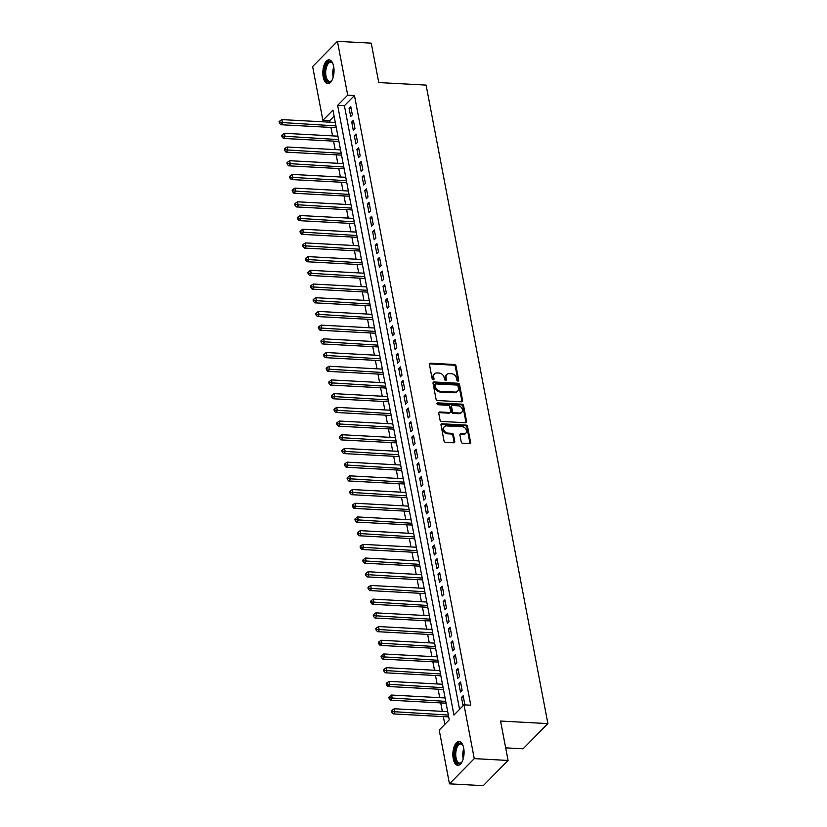 <?xml version="1.0" encoding="UTF-8"?>
<svg xmlns="http://www.w3.org/2000/svg" width="827" height="827" viewBox="0 0 827 827"><rect width="100%" height="100%" fill="white"/><g stroke="black" fill="none" stroke-linecap="round" stroke-linejoin="round"><path stroke-width="1.24" d="M457.972 381.102A1.054 0.827 44.5 0 0 458.716 380.203L455.997 365.916A1.499 1.178 44.5 0 0 454.405 364.5L430.516 363.218A1.499 1.178 44.5 0 0 429.44 364.49L432.17 378.776A1.054 0.827 44.5 0 0 434.03 378.88L433.679 377.029A4.807 3.763 44.5 0 1 434.495 373.876A4.807 3.763 44.5 0 1 437.101 372.956L439.096 373.06A4.807 3.763 44.5 0 1 444.161 377.588L444.512 379.438A1.054 0.827 44.5 0 0 446.373 379.541L446.022 377.691A4.807 3.763 44.5 0 1 446.838 374.548A4.807 3.763 44.5 0 1 449.454 373.618L451.439 373.721A4.807 3.763 44.5 0 1 456.504 378.259L456.866 380.11A1.054 0.827 44.5 0 0 457.972 381.102M458.065 381.102A1.054 0.827 44.5 0 0 458.055 380.885L455.326 366.599A1.499 1.178 44.5 0 0 453.744 365.183L429.844 363.89A1.499 1.178 44.5 0 0 429.461 363.932M433.379 379.769A1.054 0.827 44.5 0 0 433.358 379.562L433.007 377.712L433.679 377.029M445.722 380.43A1.054 0.827 44.5 0 0 445.701 380.224L445.35 378.373L446.022 377.691M453.237 758.731A11.95 5.582 93.1 0 1 459.109 741.488A11.95 5.582 93.1 0 1 463.699 748.104A11.95 5.582 93.1 0 1 457.827 765.347A11.95 5.582 93.1 0 1 453.237 758.731M323.212 77.076A11.95 5.582 93.1 0 1 329.084 59.833A11.95 5.582 93.1 0 1 333.663 66.449A11.95 5.582 93.1 0 1 327.792 83.692A11.95 5.582 93.1 0 1 323.212 77.076M461.218 441.866A1.499 1.178 44.5 0 0 462.8 443.282L469.509 443.644A1.499 1.178 44.5 0 0 470.584 442.373L467.555 426.505A1.499 1.178 44.5 0 0 465.963 425.088L442.073 423.796A1.499 1.178 44.5 0 0 440.998 425.078L444.027 440.946A1.499 1.178 44.5 0 0 445.619 442.362L453.713 442.796A1.499 1.178 44.5 0 0 454.778 441.525L453.485 434.733A1.499 1.178 44.5 0 0 451.904 433.317L447.883 433.1A4.021 3.143 44.5 0 1 444.12 430.598A4.021 3.143 44.5 0 1 444.337 426.68A4.021 3.143 44.5 0 1 446.518 425.905L462.241 426.753A4.021 3.143 44.5 0 1 466.004 429.254A4.021 3.143 44.5 0 1 465.797 433.172A4.021 3.143 44.5 0 1 463.616 433.948L461.001 433.803A1.499 1.178 44.5 0 0 459.926 435.074L461.218 441.866M337.437 41.35L371.251 43.169L378.766 82.566L426.101 85.109L547.898 723.604L500.562 721.051L508.078 760.447L474.264 758.628L449.464 783.831L439.209 730.055L449.257 719.831L332.95 110.115L322.892 120.329L312.637 66.553L337.437 41.35L347.702 95.126L337.643 105.349L453.951 715.066L464.009 704.842L474.264 758.628M464.009 704.842L470.77 705.214L354.463 95.498L347.702 95.126M461.528 401.819A1.499 1.178 44.5 0 0 462.603 400.547L459.574 384.679A1.499 1.178 44.5 0 0 457.993 383.263L434.092 381.971A1.499 1.178 44.5 0 0 433.028 383.252L436.046 399.121A1.499 1.178 44.5 0 0 437.638 400.537L461.528 401.819M463.565 405.592L466.593 421.46A1.499 1.178 44.5 0 1 465.518 422.731L441.628 421.45A1.499 1.178 44.5 0 1 440.036 420.033L438.744 413.242A1.499 1.178 44.5 0 1 439.819 411.97L449.506 412.487A1.499 1.178 44.5 0 0 450.581 411.215L449.723 406.708A1.499 1.178 44.5 0 0 448.131 405.292L438.041 404.744A1.054 0.827 44.5 0 1 437.69 402.863L461.983 404.176A1.499 1.178 44.5 0 1 463.565 405.592L462.893 406.274L465.921 422.142L466.593 421.46M352.343 114.819L350.772 106.6L349.097 108.296L350.669 116.524L352.343 114.819M354.959 128.516L353.387 120.297L351.713 122.003L353.284 130.221L354.959 128.516M357.574 142.223L356.003 134.005L354.328 135.7L355.899 143.929L357.574 142.223M360.19 155.921L358.618 147.702L356.944 149.408L358.515 157.626L360.19 155.921M362.805 169.628L361.234 161.399L359.559 163.105L361.12 171.323L362.805 169.628M365.41 183.325L363.849 175.107L362.174 176.813L363.735 185.031L365.41 183.325M368.025 197.022L366.454 188.804L364.779 190.51L366.351 198.728L368.025 197.022M370.641 210.73L369.069 202.512L367.395 204.207L368.966 212.436L370.641 210.73M373.256 224.427L371.685 216.209L370.01 217.915L371.581 226.133L373.256 224.427M375.872 238.135L374.3 229.906L372.626 231.612L374.197 239.83L375.872 238.135M378.487 251.832L376.916 243.614L375.241 245.319L376.802 253.538L378.487 251.832M381.092 265.539L379.531 257.311L377.856 259.016L379.417 267.235L381.092 265.539M383.707 279.237L382.146 271.018L380.461 272.714L382.033 280.942L383.707 279.237M386.323 292.934L384.751 284.715L383.077 286.421L384.648 294.639L386.323 292.934M388.938 306.641L387.367 298.423L385.692 300.118L387.263 308.347L388.938 306.641M391.553 320.338L389.982 312.12L388.308 313.826L389.879 322.044L391.553 320.338M394.169 334.046L392.598 325.817L390.923 327.523L392.484 335.741L394.169 334.046M396.774 347.743L395.213 339.525L393.538 341.231L395.099 349.449L396.774 347.743M399.389 361.44L397.828 353.222L396.143 354.928L397.715 363.146L399.389 361.44M402.005 375.148L400.433 366.93L398.759 368.625L400.33 376.854L402.005 375.148M404.62 388.845L403.049 380.627L401.374 382.332L402.945 390.551L404.62 388.845M407.235 402.553L405.664 394.324L403.989 396.03L405.561 404.248L407.235 402.553M409.851 416.25L408.28 408.031L406.605 409.737L408.166 417.955L409.851 416.25M412.456 429.957L410.895 421.729L409.22 423.434L410.781 431.653L412.456 429.957M415.071 443.654L413.51 435.436L411.825 437.132L413.397 445.36L415.071 443.654M417.687 457.352L416.115 449.133L414.441 450.839L416.012 459.057L417.687 457.352M420.302 471.059L418.731 462.841L417.056 464.536L418.627 472.765L420.302 471.059M422.917 484.756L421.346 476.538L419.671 478.244L421.243 486.462L422.917 484.756M425.533 498.464L423.962 490.235L422.287 491.941L423.848 500.159L425.533 498.464M428.138 512.161L426.577 503.943L424.902 505.648L426.463 513.867L428.138 512.161M430.753 525.858L429.192 517.64L427.507 519.346L429.079 527.564L430.753 525.858M433.369 539.566L431.797 531.347L430.123 533.043L431.694 541.271L433.369 539.566M435.984 553.263L434.413 545.045L432.738 546.75L434.309 554.969L435.984 553.263M438.599 566.971L437.028 558.752L435.353 560.448L436.925 568.666L438.599 566.971M441.215 580.668L439.644 572.449L437.969 574.155L439.54 582.373L441.215 580.668M443.82 594.375L442.259 586.147L440.584 587.852L442.145 596.071L443.82 594.375M446.435 608.072L444.874 599.854L443.189 601.549L444.761 609.778L446.435 608.072M449.051 621.77L447.479 613.551L445.805 615.257L447.376 623.475L449.051 621.77M451.666 635.477L450.095 627.259L448.42 628.954L449.991 637.183L451.666 635.477M454.281 649.174L452.71 640.956L451.035 642.662L452.607 650.88L454.281 649.174M456.897 662.882L455.326 654.653L453.651 656.359L455.222 664.577L456.897 662.882M459.502 676.579L457.941 668.361L456.266 670.066L457.827 678.285L459.502 676.579M462.117 690.287L460.556 682.058L458.882 683.764L460.443 691.982L462.117 690.287M354.463 95.498L344.404 105.711L459.564 709.37M461.487 697.461L463.058 705.689L464.733 703.984L463.161 695.765L461.487 697.461L463.513 697.574M334.108 116.173L329.663 120.701L329.942 122.189M330.945 127.43L332.557 135.897M333.56 141.138L335.173 149.594M336.175 154.835L337.788 163.301M338.781 168.532L340.404 176.999M341.396 182.24L343.009 190.706M344.011 195.937L345.624 204.403M346.627 209.644L348.239 218.101M349.242 223.342L350.855 231.808M351.857 237.039L353.47 245.505M354.463 250.746L356.086 259.213M357.078 264.444L358.691 272.91M359.693 278.151L361.306 286.618M362.309 291.848L363.921 300.315M364.924 305.556L366.537 314.012M367.539 319.253L369.152 327.719M370.145 332.95L371.768 341.417M372.76 346.658L374.373 355.124M375.375 360.355L376.988 368.821M377.991 374.062L379.603 382.519M380.606 387.76L382.219 396.226M383.221 401.457L384.834 409.923M385.827 415.164L387.45 423.631M388.442 428.862L390.055 437.328M391.057 442.569L392.67 451.035M393.673 456.266L395.285 464.733M396.288 469.974L397.901 478.43M398.903 483.671L400.516 492.137M401.508 497.368L403.131 505.835M404.124 511.076L405.737 519.542M406.739 524.773L408.352 533.239M409.355 538.48L410.967 546.936M411.97 552.178L413.583 560.644M414.585 565.885L416.198 574.341M417.19 579.582L418.813 588.049M419.806 593.279L421.419 601.746M422.421 606.987L424.034 615.453M425.037 620.684L426.649 629.151M427.652 634.392L429.265 642.848M430.267 648.089L431.88 656.555M432.872 661.786L434.495 670.252M435.488 675.494L437.111 683.96M438.103 689.191L439.716 697.657M440.719 702.898L442.331 711.354M443.334 716.596L444.812 724.349M505.679 747.866L523.098 748.807L547.898 723.604M508.078 760.447L483.278 785.65L449.464 783.831M329.663 120.701L322.892 120.329M344.404 105.711L337.643 105.349M349.097 108.296L351.124 108.409M351.713 122.003L353.739 122.107M354.328 135.7L356.354 135.814M356.944 149.408L358.959 149.511M359.559 163.105L361.575 163.219M362.174 176.813L364.19 176.916M364.779 190.51L366.806 190.613M367.395 204.207L369.421 204.321M370.01 217.915L372.036 218.018M372.626 231.612L374.641 231.725M375.241 245.319L377.257 245.423M377.856 259.016L379.872 259.13M380.461 272.714L382.487 272.827M383.077 286.421L385.103 286.524M385.692 300.118L387.718 300.232M388.308 313.826L390.323 313.929M390.923 327.523L392.939 327.637M393.538 341.231L395.554 341.334M396.143 354.928L398.169 355.031M398.759 368.625L400.785 368.739M401.374 382.332L403.4 382.436M403.989 396.03L406.005 396.143M406.605 409.737L408.621 409.841M409.22 423.434L411.236 423.548M411.825 437.132L413.851 437.245M414.441 450.839L416.467 450.942M417.056 464.536L419.082 464.65M419.671 478.244L421.687 478.347M422.287 491.941L424.303 492.055M424.902 505.648L426.918 505.752M427.507 519.346L429.533 519.459M430.123 533.043L432.149 533.157M432.738 546.75L434.764 546.854M435.353 560.448L437.38 560.561M437.969 574.155L439.985 574.258M440.584 587.852L442.6 587.966M443.189 601.549L445.215 601.663M445.805 615.257L447.831 615.36M448.42 628.954L450.446 629.068M451.035 642.662L453.062 642.765M453.651 656.359L455.667 656.473M456.266 670.066L458.282 670.17M458.882 683.764L460.897 683.877M446.838 374.548L446.166 375.231A4.807 3.763 44.5 0 0 445.35 378.373M434.495 373.876L433.824 374.559A4.807 3.763 44.5 0 0 433.007 377.712M461.921 401.777A1.499 1.178 44.5 0 0 461.931 401.229L458.902 385.361A1.499 1.178 44.5 0 0 457.321 383.945L433.42 382.653A1.499 1.178 44.5 0 0 433.038 382.694M457.993 386.054A1.054 0.827 44.5 0 0 456.886 385.062L435.912 383.935A1.054 0.827 44.5 0 0 435.167 384.824L435.54 386.778A4.807 3.763 44.5 0 0 440.605 391.305L454.943 392.081A4.807 3.763 44.5 0 0 457.548 391.15A4.807 3.763 44.5 0 0 458.365 388.008L457.993 386.054M435.343 384.142L434.671 384.824A1.054 0.827 44.5 0 0 434.495 385.506L435.167 384.824M457.548 391.15L456.876 391.833A4.807 3.763 44.5 0 1 454.271 392.763L439.933 391.988A4.807 3.763 44.5 0 1 434.868 387.46L434.495 385.506M465.911 422.69A1.499 1.178 44.5 0 0 465.921 422.142M450.322 412.197L449.65 412.88A1.499 1.178 44.5 0 1 448.834 413.169L439.147 412.642A1.499 1.178 44.5 0 0 438.755 412.683M462.893 406.274A1.499 1.178 44.5 0 0 461.311 404.858L437.018 403.545A1.054 0.827 44.5 0 0 436.914 403.545M459.564 413.024A4.021 3.143 44.5 0 0 461.745 412.249A4.021 3.143 44.5 0 0 461.952 408.331A4.021 3.143 44.5 0 0 458.189 405.83L452.648 405.54A1.499 1.178 44.5 0 0 451.573 406.812L452.431 411.319A1.499 1.178 44.5 0 0 454.023 412.735L459.564 413.024L458.892 413.707A4.021 3.143 44.5 0 0 461.073 412.931L461.745 412.249M451.831 405.83L451.16 406.512A1.499 1.178 44.5 0 0 450.901 407.494L451.573 406.812M458.892 413.707L453.351 413.417A1.499 1.178 44.5 0 1 451.769 411.991L450.901 407.494M465.797 433.172L465.125 433.855A4.021 3.143 44.5 0 1 462.944 434.63L460.329 434.485A1.499 1.178 44.5 0 0 459.936 434.526M444.337 426.68L443.665 427.363A4.021 3.143 44.5 0 0 443.448 431.28A4.021 3.143 44.5 0 0 447.221 433.782L447.883 433.1M454.095 442.755A1.499 1.178 44.5 0 0 454.116 442.207L452.814 435.415A1.499 1.178 44.5 0 0 451.232 433.999L447.221 433.782M469.891 443.603A1.499 1.178 44.5 0 0 469.912 443.055L466.883 427.187A1.499 1.178 44.5 0 0 465.301 425.771L441.401 424.478A1.499 1.178 44.5 0 0 441.018 424.52M335.307 122.479L281.842 119.605L282.493 123.027L280.818 124.732L336.31 127.72M280.033 122.417L279.774 121.052L279.102 121.724L279.361 123.099L280.033 122.417L335.969 125.911M279.774 121.052L281.842 119.605M280.818 124.732L279.361 123.099M332.154 79.961A10.337 4.828 93.1 0 1 331.596 80.726A10.337 4.828 93.1 0 1 324.99 76.425A10.337 4.828 93.1 0 1 326.634 64.093A10.337 4.828 93.1 0 1 332.537 63.193A10.337 4.828 93.1 0 1 333.012 64.02M332.764 63.555A9.573 4.476 -86.9 0 0 330.707 62.294A9.573 4.476 -86.9 0 0 326.003 76.115A9.573 4.476 -86.9 0 0 329.684 81.418A9.573 4.476 -86.9 0 0 331.854 80.395M329.797 59.978A11.867 5.551 -86.9 0 0 324.318 77.097A11.867 5.551 -86.9 0 0 328.526 83.63M462.19 761.615A10.337 4.828 93.1 0 1 461.631 762.38A10.337 4.828 93.1 0 1 455.739 760.571A10.337 4.828 93.1 0 1 455.76 747.763A10.337 4.828 93.1 0 1 462.572 744.848A10.337 4.828 93.1 0 1 463.048 745.665M462.8 745.21A9.573 4.476 -86.9 0 0 460.742 743.949A9.573 4.476 -86.9 0 0 456.721 748.218A9.573 4.476 -86.9 0 0 456.07 757.925A9.573 4.476 -86.9 0 0 459.709 763.073A9.573 4.476 -86.9 0 0 461.89 762.039M459.833 741.623A11.867 5.551 -86.9 0 0 455.201 746.915A11.867 5.551 -86.9 0 0 458.551 765.285M337.923 136.186L284.447 133.302L285.108 136.734L283.434 138.429L338.925 141.427M282.648 136.114L282.389 134.749L281.718 135.432L281.976 136.796L282.648 136.114L338.574 139.608M282.389 134.749L284.447 133.302M283.434 138.429L281.976 136.796M340.538 149.883L287.062 147.01L287.724 150.431L286.039 152.137L341.541 155.125M285.263 149.821L285.005 148.446L284.333 149.129L284.591 150.504L285.263 149.821L341.189 153.315M285.005 148.446L287.062 147.01M286.039 152.137L284.591 150.504M343.153 163.591L289.677 160.707L290.329 164.128L288.654 165.834L344.146 168.822M287.879 163.519L287.61 162.154L286.948 162.836L287.207 164.201L287.879 163.519L343.805 167.013M287.61 162.154L289.677 160.707M288.654 165.834L287.207 164.201M345.769 177.288L292.293 174.414L292.944 177.836L291.269 179.542L346.761 182.529M290.494 177.226L290.225 175.851L289.553 176.533L289.822 177.908L290.494 177.226L346.42 180.71M290.225 175.851L292.293 174.414M291.269 179.542L289.822 177.908M348.384 190.996L294.908 188.111L295.559 191.533L293.885 193.239L349.376 196.226M293.099 190.923L292.841 189.559L292.169 190.241L292.438 191.606L293.099 190.923L349.035 194.417M292.841 189.559L294.908 188.111M293.885 193.239L292.438 191.606M350.989 204.693L297.524 201.809L298.175 205.241L296.5 206.936L351.992 209.934M295.715 204.631L295.456 203.256L294.784 203.938L295.043 205.303L295.715 204.631L351.651 208.115M295.456 203.256L297.524 201.809M296.5 206.936L295.043 205.303M353.605 218.39L300.139 215.516L300.79 218.938L299.116 220.644L354.607 223.631M298.33 218.328L298.071 216.953L297.4 217.635L297.658 219.01L298.33 218.328L354.256 221.822M298.071 216.953L300.139 215.516M299.116 220.644L297.658 219.01M356.22 232.098L302.744 229.213L303.406 232.645L301.721 234.341L357.223 237.328M300.945 232.025L300.687 230.661L300.015 231.343L300.273 232.707L300.945 232.025L356.871 235.519M300.687 230.661L302.744 229.213M301.721 234.341L300.273 232.707M358.835 245.795L305.359 242.921L306.011 246.343L304.336 248.048L359.838 251.036M303.561 245.733L303.292 244.358L302.63 245.04L302.889 246.415L303.561 245.733L359.487 249.227M303.292 244.358L305.359 242.921M304.336 248.048L302.889 246.415M361.451 259.502L307.975 256.618L308.626 260.04L306.951 261.745L362.443 264.733M306.176 259.43L305.907 258.065L305.235 258.748L305.504 260.112L306.176 259.43L362.102 262.924M305.907 258.065L307.975 256.618M306.951 261.745L305.504 260.112M364.066 273.199L310.59 270.315L311.241 273.747L309.567 275.453L365.058 278.441M308.781 273.137L308.523 271.763L307.851 272.445L308.12 273.82L308.781 273.137L364.717 276.621M308.523 271.763L310.59 270.315M309.567 275.453L308.12 273.82M366.671 286.897L313.206 284.023L313.857 287.445L312.182 289.15L367.674 292.138M311.397 286.835L311.138 285.47L310.466 286.142L310.725 287.517L311.397 286.835L367.333 290.329M311.138 285.47L313.206 284.023M312.182 289.15L310.725 287.517M369.287 300.604L315.821 297.72L316.472 301.152L314.798 302.847L370.289 305.845M314.012 300.532L313.753 299.167L313.082 299.85L313.34 301.214L314.012 300.532L369.938 304.026M313.753 299.167L315.821 297.72M314.798 302.847L313.34 301.214M371.902 314.301L318.426 311.428L319.088 314.849L317.403 316.555L372.905 319.542M316.627 314.239L316.369 312.864L315.697 313.547L315.955 314.922L316.627 314.239L372.553 317.733M316.369 312.864L318.426 311.428M317.403 316.555L315.955 314.922M374.517 328.009L321.041 325.125L321.693 328.546L320.018 330.252L375.52 333.24M319.243 327.937L318.974 326.572L318.312 327.254L318.571 328.619L319.243 327.937L375.169 331.431M318.974 326.572L321.041 325.125M320.018 330.252L318.571 328.619M377.133 341.706L323.657 338.832L324.308 342.254L322.633 343.96L378.125 346.947M321.858 341.644L321.589 340.269L320.917 340.951L321.186 342.326L321.858 341.644L377.784 345.138M321.589 340.269L323.657 338.832M322.633 343.96L321.186 342.326M379.748 355.414L326.272 352.529L326.923 355.951L325.249 357.657L380.74 360.644M324.463 355.341L324.205 353.977L323.533 354.659L323.802 356.023L324.463 355.341L380.399 358.835M324.205 353.977L326.272 352.529M325.249 357.657L323.802 356.023M382.353 369.111L328.888 366.227L329.539 369.659L327.864 371.354L383.356 374.352M327.078 369.049L326.82 367.674L326.148 368.356L326.407 369.721L327.078 369.049L383.015 372.532M326.82 367.674L328.888 366.227M327.864 371.354L326.407 369.721M384.968 382.808L331.503 379.934L332.154 383.356L330.48 385.062L385.971 388.049M329.694 382.746L329.435 381.371L328.764 382.053L329.022 383.428L329.694 382.746L385.62 386.24M329.435 381.371L331.503 379.934M330.48 385.062L329.022 383.428M387.584 396.515L334.108 393.631L334.77 397.063L333.085 398.759L388.587 401.746M332.309 396.443L332.051 395.079L331.379 395.761L331.637 397.125L332.309 396.443L388.235 399.937M332.051 395.079L334.108 393.631M333.085 398.759L331.637 397.125M390.199 410.213L336.723 407.339L337.375 410.761L335.7 412.466L391.202 415.454M334.925 410.151L334.656 408.776L333.994 409.458L334.253 410.833L334.925 410.151L390.851 413.645M334.656 408.776L336.723 407.339M335.7 412.466L334.253 410.833M392.815 423.92L339.339 421.036L339.99 424.458L338.315 426.163L393.807 429.151M337.54 423.848L337.271 422.483L336.599 423.166L336.868 424.53L337.54 423.848L393.466 427.342M337.271 422.483L339.339 421.036M338.315 426.163L336.868 424.53M395.43 437.617L341.954 434.733L342.605 438.165L340.931 439.871L396.422 442.858M340.145 437.555L339.887 436.18L339.215 436.863L339.483 438.238L340.145 437.555L396.081 441.039M339.887 436.18L341.954 434.733M340.931 439.871L339.483 438.238M398.035 451.325L344.57 448.441L345.221 451.862L343.546 453.568L399.038 456.556M342.76 451.253L342.502 449.888L341.83 450.56L342.089 451.935L342.76 451.253L398.697 454.747M342.502 449.888L344.57 448.441M343.546 453.568L342.089 451.935M400.65 465.022L347.185 462.138L347.836 465.57L346.162 467.265L401.653 470.263M345.376 464.96L345.117 463.585L344.445 464.267L344.704 465.632L345.376 464.96L401.302 468.444M345.117 463.585L347.185 462.138M346.162 467.265L344.704 465.632M403.266 478.719L349.79 475.845L350.452 479.267L348.777 480.973L404.269 483.96M347.991 478.657L347.733 477.282L347.061 477.965L347.319 479.34L347.991 478.657L403.917 482.151M347.733 477.282L349.79 475.845M348.777 480.973L347.319 479.34M405.881 492.427L352.405 489.543L353.057 492.964L351.382 494.67L406.884 497.658M350.607 492.354L350.348 490.99L349.676 491.672L349.935 493.037L350.607 492.354L406.533 495.849M350.348 490.99L352.405 489.543M351.382 494.67L349.935 493.037M408.497 506.124L355.021 503.25L355.672 506.672L353.997 508.378L409.489 511.365M353.222 506.062L352.953 504.687L352.281 505.369L352.55 506.744L353.222 506.062L409.148 509.556M352.953 504.687L355.021 503.25M353.997 508.378L352.55 506.744M411.112 519.832L357.636 516.947L358.287 520.369L356.613 522.075L412.104 525.062M355.827 519.759L355.569 518.395L354.897 519.077L355.165 520.441L355.827 519.759L411.763 523.253M355.569 518.395L357.636 516.947M356.613 522.075L355.165 520.441M413.717 533.529L360.252 530.645L360.903 534.077L359.228 535.772L414.72 538.77M358.442 533.467L358.184 532.092L357.512 532.774L357.771 534.149L358.442 533.467L414.379 536.95M358.184 532.092L360.252 530.645M359.228 535.772L357.771 534.149M416.332 547.226L362.867 544.352L363.518 547.774L361.844 549.479L417.335 552.467M361.058 547.164L360.799 545.789L360.127 546.471L360.386 547.846L361.058 547.164L416.994 550.658M360.799 545.789L362.867 544.352M361.844 549.479L360.386 547.846M418.948 560.933L365.472 558.049L366.134 561.481L364.459 563.177L419.951 566.164M363.673 560.861L363.415 559.497L362.743 560.179L363.001 561.543L363.673 560.861L419.599 564.355M363.415 559.497L365.472 558.049M364.459 563.177L363.001 561.543M421.563 574.631L368.087 571.757L368.739 575.178L367.064 576.884L422.566 579.872M366.289 574.569L366.03 573.194L365.358 573.876L365.617 575.251L366.289 574.569L422.215 578.063M366.03 573.194L368.087 571.757M367.064 576.884L365.617 575.251M424.179 588.338L370.703 585.454L371.354 588.876L369.679 590.581L425.171 593.569M368.904 588.266L368.635 586.901L367.974 587.583L368.232 588.948L368.904 588.266L424.83 591.76M368.635 586.901L370.703 585.454M369.679 590.581L368.232 588.948M426.794 602.035L373.318 599.151L373.969 602.583L372.295 604.289L427.786 607.276M371.509 601.973L371.251 600.598L370.579 601.281L370.847 602.656L371.509 601.973L427.445 605.457M371.251 600.598L373.318 599.151M372.295 604.289L370.847 602.656M429.399 615.743L375.934 612.859L376.585 616.28L374.91 617.986L430.402 620.974M374.124 615.67L373.866 614.306L373.194 614.978L373.453 616.353L374.124 615.67L430.061 619.165M373.866 614.306L375.934 612.859M374.91 617.986L373.453 616.353M432.014 629.44L378.549 626.556L379.2 629.988L377.525 631.683L433.017 634.681M376.74 629.378L376.481 628.003L375.809 628.685L376.068 630.05L376.74 629.378L432.676 632.862M376.481 628.003L378.549 626.556M377.525 631.683L376.068 630.05M434.63 643.137L381.154 640.263L381.816 643.685L380.141 645.391L435.633 648.378M379.355 643.075L379.097 641.7L378.425 642.383L378.683 643.757L379.355 643.075L435.281 646.569M379.097 641.7L381.154 640.263M380.141 645.391L378.683 643.757M437.245 656.845L383.769 653.961L384.431 657.393L382.746 659.088L438.248 662.076M381.971 656.772L381.712 655.408L381.04 656.09L381.299 657.455L381.971 656.772L437.897 660.266M381.712 655.408L383.769 653.961M382.746 659.088L381.299 657.455M439.861 670.542L386.385 667.668L387.036 671.09L385.361 672.796L440.853 675.783M384.586 670.48L384.317 669.105L383.656 669.787L383.914 671.162L384.586 670.48L440.512 673.974M384.317 669.105L386.385 667.668M385.361 672.796L383.914 671.162M442.476 684.249L389 681.365L389.651 684.787L387.977 686.493L443.468 689.48M387.201 684.177L386.933 682.813L386.261 683.495L386.529 684.859L387.201 684.177L443.127 687.671M386.933 682.813L389 681.365M387.977 686.493L386.529 684.859M445.091 697.947L391.616 695.062L392.267 698.495L390.592 700.2L446.084 703.188M389.806 697.885L389.548 696.51L388.876 697.192L389.145 698.567L389.806 697.885L445.743 701.368M389.548 696.51L391.616 695.062M390.592 700.2L389.145 698.567M447.696 711.644L394.231 708.77L394.882 712.192L393.207 713.897L448.699 716.885M392.422 711.582L392.163 710.217L391.491 710.889L391.75 712.264L392.422 711.582L448.358 715.076M392.163 710.217L394.231 708.77M393.207 713.897L391.75 712.264M458.055 380.885L458.716 380.203M433.358 379.562L434.03 378.88M445.701 380.224L446.373 379.541M429.844 363.89L430.516 363.218M453.744 365.183L454.405 364.5M455.326 366.599L455.997 365.916M433.42 382.653L434.092 381.971M457.321 383.945L457.993 383.263M458.902 385.361L459.574 384.679M461.931 401.229L462.603 400.547M434.868 387.46L435.54 386.778M439.933 391.988L440.605 391.305M454.271 392.763L454.943 392.081M439.147 412.642L439.819 411.97M448.834 413.169L449.506 412.487M437.018 403.545L437.69 402.863M461.311 404.858L461.983 404.176M451.769 411.991L452.431 411.319M453.351 413.417L454.023 412.735M460.329 434.485L461.001 433.803M462.944 434.63L463.616 433.948M451.232 433.999L451.904 433.317M452.814 435.415L453.485 434.733M454.116 442.207L454.778 441.525M441.401 424.478L442.073 423.796M465.301 425.771L465.963 425.088M466.883 427.187L467.555 426.505M469.912 443.055L470.584 442.373M333.198 77.159A9.573 4.476 93.1 0 1 333.054 76.498A9.573 4.476 93.1 0 1 333.746 66.904M333.994 69.023A9.262 4.331 -86.9 0 0 333.663 75.092M463.223 758.814A9.573 4.476 93.1 0 1 463.761 748.6A9.573 4.476 93.1 0 1 463.782 748.559M464.019 750.668A9.262 4.331 -86.9 0 0 463.699 756.736"/></g></svg>
